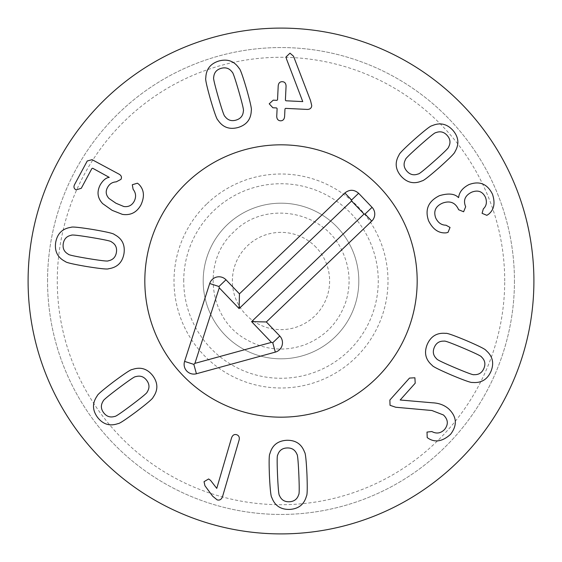 <?xml version="1.0" encoding="UTF-8"?>
<svg xmlns="http://www.w3.org/2000/svg" width="562" height="562" viewBox="0 0 562 562"><rect width="100%" height="100%" fill="white"/><g stroke="black" fill="none" stroke-linecap="round" stroke-linejoin="round"><path stroke-width="0.42" stroke-dasharray="2.81 2.11" d="M203.184 281A77.816 77.816 0 0 0 319.904 348.391A77.816 77.816 0 0 0 319.904 213.609A77.816 77.816 0 0 0 203.184 281A77.816 77.816 0 0 1 319.904 213.609A77.816 77.816 0 0 1 319.904 348.391A77.816 77.816 0 0 1 203.184 281M183.732 281A97.268 97.268 0 0 1 329.634 196.763A97.268 97.268 0 0 1 329.634 365.237A97.268 97.268 0 0 1 183.732 281M504.718 281A223.718 223.718 0 0 0 169.141 87.251A223.718 223.718 0 0 0 169.141 474.749A223.718 223.718 0 0 0 504.718 281M238.766 91.262C235.049 78.448 232.851 72.076 232.176 72.133C229.408 68.304 225.713 67.054 221.084 68.36C216.468 69.709 214.01 72.744 213.693 77.451C213.096 77.76 214.628 84.328 218.288 97.156C222.025 110.033 224.231 116.432 224.898 116.348C227.666 120.17 231.361 121.427 235.991 120.12C240.599 118.765 243.065 115.737 243.374 111.023C243.985 110.742 242.447 104.153 238.766 91.262M251.277 110.51C251.909 109.583 250.343 102.41 246.57 89.014C242.658 75.722 240.178 68.845 239.138 68.367C234.326 61.125 227.596 58.666 218.962 60.991C210.413 63.611 206.022 69.274 205.797 77.97C205.172 78.926 206.732 86.07 210.483 99.404C214.417 112.758 216.904 119.657 217.937 120.113C222.749 127.356 229.472 129.815 238.112 127.483C246.662 124.862 251.052 119.207 251.277 110.51M307.386 109.428C310.076 109.344 311.531 108.066 311.734 105.607L310.54 100.605L293.497 56.2L289.999 53.172L286.044 56.952L286.472 58.919L302.756 101.596L285.946 100.781L285.391 100.169L286.065 86.218C285.981 83.373 284.758 81.862 282.377 81.687C279.932 81.63 278.541 83.014 278.211 85.838L277.537 99.79L276.989 100.352L273.23 100.169L269.212 103.815L272.865 107.764L276.56 107.939L277.115 108.557L276.743 116.278C276.806 119.074 278.057 120.591 280.494 120.816C282.876 120.823 284.246 119.432 284.597 116.657L284.969 108.93L285.58 108.375L307.386 109.428M454.967 367.724C467.261 372.901 473.59 375.212 473.977 374.657C478.691 374.917 481.992 372.831 483.889 368.419C485.744 363.979 484.943 360.158 481.479 356.954C481.62 356.287 475.557 353.343 463.285 348.103C450.928 342.897 444.577 340.579 444.219 341.148C439.505 340.888 436.203 342.968 434.307 347.386C432.445 351.826 433.246 355.648 436.709 358.851C436.548 359.504 442.631 362.462 454.967 367.724M432.136 365.314C432.459 366.389 439.013 369.684 451.799 375.198C464.584 380.53 471.49 382.94 472.509 382.434C481.17 383.256 487.317 379.582 490.949 371.412C494.3 363.115 492.67 356.146 486.053 350.491C485.709 349.402 479.175 346.115 466.46 340.628C453.604 335.275 446.678 332.852 445.68 333.371C437.025 332.542 430.878 336.216 427.246 344.394C423.896 352.69 425.525 359.659 432.136 365.314M390.028 405.3L395.704 407.239L431.918 410.513L443.439 414.974C448.174 419.554 448.56 424.38 444.612 429.452C440.812 433.344 436.555 434.04 431.848 431.546L427.001 432.087L427.218 437.601L428.462 438.451C435.381 442.758 442.744 441.381 450.541 434.321C457.461 425.251 456.864 416.786 448.757 408.925C444.387 405.104 438.95 403.066 432.452 402.799L400.179 399.996L415.206 383.193L414.904 377.776L409.494 378.078L389.873 400.018L390.028 405.3M118.751 388.047C108.101 396.084 102.93 400.411 103.218 401.022C100.633 404.97 100.781 408.869 103.647 412.726C106.555 416.561 110.264 417.777 114.774 416.393C115.28 416.842 120.872 413.077 131.55 405.083C142.249 397.004 147.448 392.662 147.132 392.072C149.717 388.124 149.576 384.218 146.703 380.369C143.795 376.533 140.086 375.311 135.575 376.702C135.091 376.231 129.485 380.017 118.751 388.047M132.281 369.508C131.185 369.241 125.045 373.259 113.868 381.556C102.846 389.951 97.303 394.714 97.226 395.859C92.168 402.933 92.266 410.091 97.521 417.334C103.015 424.394 109.864 426.481 118.069 423.586C119.186 423.832 125.305 419.828 136.433 411.574C147.511 403.144 153.075 398.36 153.124 397.236C158.182 390.161 158.084 382.996 152.829 375.76C147.335 368.7 140.486 366.614 132.281 369.508M231.572 437.819L216.756 488.385L210.518 480.334L208.621 478.964L204.034 481.683L204.94 485.737L212.647 496.19L217.185 499.885C219.714 500.559 221.512 499.435 222.566 496.52L239.117 440.032C239.735 437.236 238.878 435.452 236.553 434.679C234.242 434.089 232.584 435.136 231.572 437.819M277.544 475.354C278.155 488.68 278.794 495.389 279.462 495.494C281.253 499.864 284.555 501.95 289.36 501.761C294.158 501.529 297.263 499.161 298.675 494.658C299.328 494.497 299.384 487.753 298.829 474.426C298.218 461.03 297.579 454.293 296.912 454.222C295.113 449.853 291.818 447.766 287.013 447.956C282.208 448.181 279.103 450.555 277.698 455.058C277.038 455.192 276.989 461.957 277.544 475.354M269.901 453.71C269.065 454.461 268.91 461.795 269.43 475.705C270.118 489.544 270.912 496.815 271.811 497.518C274.79 505.695 280.747 509.657 289.69 509.418C298.619 508.877 304.211 504.409 306.473 496.007C307.302 495.227 307.463 487.914 306.943 474.075C306.255 460.166 305.454 452.874 304.562 452.192C301.583 444.022 295.619 440.053 286.676 440.292C277.747 440.833 272.156 445.308 269.901 453.71M446.242 232.844L448.019 232.38L450.043 227.448L445.996 225.2C441.402 225.151 437.953 222.692 435.662 217.831C433.358 211.094 435.627 206.205 442.47 203.149C449.846 200.458 455.136 202.446 458.353 209.106L458.599 209.71L463.615 211.762L465.673 206.746L465.448 206.205C463.123 200.044 465.224 195.358 471.75 192.162C478.058 189.731 482.646 191.494 485.519 197.452C487.17 202.236 486.432 206.036 483.32 208.867L482.091 213.328L486.875 215.337L488.645 214.178C494.117 209.696 495.396 203.037 492.467 194.192C487.338 183.851 479.512 180.641 468.996 184.575C462.667 187.841 459.21 192.148 458.634 197.508L458.459 197.585C454.693 193.651 448.35 193.026 439.421 195.695C428.314 201.189 424.703 209.556 428.588 220.796C432.902 229.458 438.782 233.476 446.242 232.844M434.124 161.259C444.085 152.386 448.898 147.658 448.56 147.075C450.815 142.931 450.359 139.053 447.19 135.442C443.987 131.859 440.187 130.939 435.803 132.681C435.262 132.274 429.993 136.482 419.99 145.305C409.972 154.22 405.146 158.962 405.511 159.524C403.249 163.668 403.706 167.546 406.874 171.164C410.084 174.747 413.878 175.667 418.261 173.918C418.781 174.346 424.064 170.124 434.124 161.259M422.125 180.831C423.235 180.999 429.031 176.503 439.512 167.335C449.818 158.084 454.967 152.885 454.946 151.747C459.421 144.279 458.747 137.156 452.93 130.356C446.881 123.766 439.884 122.235 431.939 125.776C430.808 125.621 425.027 130.103 414.608 139.228C404.24 148.523 399.076 153.735 399.118 154.859C394.643 162.32 395.318 169.45 401.142 176.243C407.183 182.84 414.18 184.364 422.125 180.831M138.828 184.259L137.409 183.205L132.309 184.736L133.103 189.296C135.997 192.97 136.348 196.988 134.149 201.365C131.866 205.425 128.438 207.146 123.851 206.528L115.955 203.24L109 198.477C105.846 195.014 105.375 191.319 107.581 187.392C109.464 183.929 112.344 182.081 116.229 181.856L120.949 179.376C122.031 177.234 121.378 175.477 118.982 174.122L92.084 159.671L87.251 160.985L74.521 184.68C73.453 186.984 73.98 188.713 76.088 189.872L81.272 188.305L91.908 168.502L92.702 168.263L109.267 177.381C106.099 177.697 103.12 180.128 100.331 184.68C96.636 191.74 97.423 198.063 102.684 203.641L112.14 210.343L122.432 214.389C130.595 215.576 136.749 212.443 140.9 204.99C144.827 196.531 144.139 189.619 138.828 184.259M91.543 237.508C78.378 235.359 71.676 234.6 71.437 235.232C66.801 236.082 64.075 238.885 63.267 243.62C62.501 248.369 64.173 251.895 68.297 254.2C68.318 254.881 74.908 256.321 88.058 258.534C101.293 260.698 108.016 261.456 108.227 260.824C112.871 259.967 115.589 257.171 116.397 252.429C117.163 247.68 115.491 244.154 111.367 241.85C111.374 241.175 104.764 239.728 91.543 237.508M114.304 234.502C113.735 233.525 106.59 231.86 92.87 229.5C79.193 227.315 71.915 226.591 71.037 227.329C62.424 228.558 57.317 233.567 55.701 242.37C54.388 251.214 57.612 257.614 65.361 261.555C65.958 262.531 73.081 264.196 86.731 266.543C100.479 268.734 107.778 269.465 108.628 268.727C117.24 267.498 122.354 262.482 123.963 253.687C125.277 244.835 122.059 238.443 114.304 234.502M144.82 281A136.18 136.18 0 0 0 349.086 398.936A136.18 136.18 0 0 0 349.086 163.064A136.18 136.18 0 0 0 144.82 281M514.448 281A233.448 233.448 0 0 1 281 514.448A233.448 233.448 0 0 1 47.552 281A233.448 233.448 0 0 1 281 47.552A233.448 233.448 0 0 1 514.448 281M47.552 281A233.448 233.448 0 0 1 397.72 78.828A233.448 233.448 0 0 1 397.72 483.172A233.448 233.448 0 0 1 47.552 281M533.9 281A252.9 252.9 0 0 0 281 28.1A252.9 252.9 0 0 0 28.1 281A252.9 252.9 0 0 0 281 533.9A252.9 252.9 0 0 0 533.9 281M316.139 247.378A48.634 48.634 0 0 0 234.312 267.379A48.634 48.634 0 0 0 292.542 328.243A48.634 48.634 0 0 0 316.139 247.378M337.228 227.21A77.816 77.816 0 0 0 206.303 259.201A77.816 77.816 0 0 0 299.476 356.589A77.816 77.816 0 0 0 337.228 227.21A77.816 77.816 0 0 0 227.21 224.772A77.816 77.816 0 0 0 224.772 334.79A77.816 77.816 0 0 0 334.79 337.228A77.816 77.816 0 0 0 337.228 227.21M375.142 379.399A136.18 136.18 0 0 1 148.719 313.329A136.18 136.18 0 0 1 319.146 150.272A136.18 136.18 0 0 1 375.142 379.399M207.034 203.69A106.998 106.998 0 0 1 384.935 255.598A106.998 106.998 0 0 1 251.031 383.713A106.998 106.998 0 0 1 207.034 203.69M233.933 231.804C201.92 260.304 207.87 317.509 245.053 338.823C263.992 350.021 283.859 352.03 304.66 344.843C325.11 336.743 338.879 322.272 345.946 301.436C351.095 284.309 349.887 267.645 342.335 251.439C324.541 210.595 264.92 199.798 233.933 231.804"/><path stroke-width="0.84" d="M238.766 91.262C235.049 78.448 232.851 72.076 232.176 72.133C229.408 68.304 225.713 67.054 221.084 68.36C216.468 69.709 214.01 72.744 213.693 77.451C213.096 77.76 214.628 84.328 218.288 97.156C222.025 110.033 224.231 116.432 224.898 116.348C227.666 120.17 231.361 121.427 235.991 120.12C240.599 118.765 243.065 115.737 243.374 111.023C243.985 110.742 242.447 104.153 238.766 91.262M246.57 89.014C250.343 102.41 251.909 109.583 251.277 110.51C251.052 119.207 246.662 124.862 238.112 127.483C229.472 129.815 222.749 127.356 217.937 120.113C216.904 119.657 214.417 112.758 210.483 99.404C206.732 86.07 205.172 78.926 205.797 77.97C206.022 69.274 210.413 63.611 218.962 60.991C227.596 58.666 234.326 61.125 239.138 68.367C240.178 68.845 242.658 75.722 246.57 89.014M311.734 105.607C311.531 108.066 310.076 109.344 307.386 109.428L285.58 108.375L284.969 108.93L284.597 116.657C284.246 119.432 282.876 120.823 280.494 120.816C278.057 120.591 276.806 119.074 276.743 116.278L277.115 108.557L276.56 107.939L272.865 107.764L269.212 103.815L273.23 100.169L276.989 100.352L277.537 99.79L278.211 85.838C278.541 83.014 279.932 81.63 282.377 81.687C284.758 81.862 285.981 83.373 286.065 86.218L285.391 100.169L285.946 100.781L302.756 101.596L286.472 58.919L286.044 56.952L289.999 53.172L293.497 56.2L310.54 100.605L311.734 105.607M454.967 367.724C467.261 372.901 473.59 375.212 473.977 374.657C478.691 374.917 481.992 372.831 483.889 368.419C485.744 363.979 484.943 360.158 481.479 356.954C481.62 356.287 475.557 353.343 463.285 348.103C450.928 342.897 444.577 340.579 444.219 341.148C439.505 340.888 436.203 342.968 434.307 347.386C432.445 351.826 433.246 355.648 436.709 358.851C436.548 359.504 442.631 362.462 454.967 367.724M451.799 375.198C439.013 369.684 432.459 366.389 432.136 365.314C425.525 359.659 423.896 352.69 427.246 344.394C430.878 336.216 437.025 332.542 445.68 333.371C446.678 332.852 453.604 335.275 466.46 340.628C479.175 346.115 485.709 349.402 486.053 350.491C492.67 356.146 494.3 363.115 490.949 371.412C487.317 379.582 481.17 383.256 472.509 382.434C471.49 382.94 464.584 380.53 451.799 375.198M395.704 407.239L390.028 405.3L389.873 400.018L409.494 378.078L414.904 377.776L415.206 383.193L400.179 399.996L432.452 402.799C438.95 403.066 444.387 405.104 448.757 408.925C456.864 416.786 457.461 425.251 450.541 434.321C442.744 441.381 435.381 442.758 428.462 438.451L427.218 437.601L427.001 432.087L431.848 431.546C436.555 434.04 440.812 433.344 444.612 429.452C448.56 424.38 448.174 419.554 443.439 414.974L431.918 410.513L395.704 407.239M118.751 388.047C108.101 396.084 102.93 400.411 103.218 401.022C100.633 404.97 100.781 408.869 103.647 412.726C106.555 416.561 110.264 417.777 114.774 416.393C115.28 416.842 120.872 413.077 131.55 405.083C142.249 397.004 147.448 392.662 147.132 392.072C149.717 388.124 149.576 384.218 146.703 380.369C143.795 376.533 140.086 375.311 135.575 376.702C135.091 376.231 129.485 380.017 118.751 388.047M113.868 381.556C125.045 373.259 131.185 369.241 132.281 369.508C140.486 366.614 147.335 368.7 152.829 375.76C158.084 382.996 158.182 390.161 153.124 397.236C153.075 398.36 147.511 403.144 136.433 411.574C125.305 419.828 119.186 423.832 118.069 423.586C109.864 426.481 103.015 424.394 97.521 417.334C92.266 410.091 92.168 402.933 97.226 395.859C97.303 394.714 102.846 389.951 113.868 381.556M216.756 488.385L231.572 437.819C232.584 435.136 234.242 434.089 236.553 434.679C238.878 435.452 239.735 437.236 239.117 440.032L222.566 496.52C221.512 499.435 219.714 500.559 217.185 499.885L212.647 496.19L204.94 485.737L204.034 481.683L208.621 478.964L210.518 480.334L216.756 488.385M277.544 475.354C278.155 488.68 278.794 495.389 279.462 495.494C281.253 499.864 284.555 501.95 289.36 501.761C294.158 501.529 297.263 499.161 298.675 494.658C299.328 494.497 299.384 487.753 298.829 474.426C298.218 461.03 297.579 454.293 296.912 454.222C295.113 449.853 291.818 447.766 287.013 447.956C282.208 448.181 279.103 450.555 277.698 455.058C277.038 455.192 276.989 461.957 277.544 475.354M269.43 475.705C268.91 461.795 269.065 454.461 269.901 453.71C272.156 445.308 277.747 440.833 286.676 440.292C295.619 440.053 301.583 444.022 304.562 452.192C305.454 452.874 306.255 460.166 306.943 474.075C307.463 487.914 307.302 495.227 306.473 496.007C304.211 504.409 298.619 508.877 289.69 509.418C280.747 509.657 274.79 505.695 271.811 497.518C270.912 496.815 270.118 489.544 269.43 475.705M448.019 232.38L446.242 232.844C438.782 233.476 432.902 229.458 428.588 220.796C424.703 209.556 428.314 201.189 439.421 195.695C448.35 193.026 454.693 193.651 458.459 197.585L458.634 197.508C459.21 192.148 462.667 187.841 468.996 184.575C479.512 180.641 487.338 183.851 492.467 194.192C495.396 203.037 494.117 209.696 488.645 214.178L486.875 215.337L482.091 213.328L483.32 208.867C486.432 206.036 487.17 202.236 485.519 197.452C482.646 191.494 478.058 189.731 471.75 192.162C465.224 195.358 463.123 200.044 465.448 206.205L465.673 206.746L463.615 211.762L458.599 209.71L458.353 209.106C455.136 202.446 449.846 200.458 442.47 203.149C435.627 206.205 433.358 211.094 435.662 217.831C437.953 222.692 441.402 225.151 445.996 225.2L450.043 227.448L448.019 232.38M434.124 161.259C444.085 152.386 448.898 147.658 448.56 147.075C450.815 142.931 450.359 139.053 447.19 135.442C443.987 131.859 440.187 130.939 435.803 132.681C435.262 132.274 429.993 136.482 419.99 145.305C409.972 154.22 405.146 158.962 405.511 159.524C403.249 163.668 403.706 167.546 406.874 171.164C410.084 174.747 413.878 175.667 418.261 173.918C418.781 174.346 424.064 170.124 434.124 161.259M439.512 167.335C429.031 176.503 423.235 180.999 422.125 180.831C414.18 184.364 407.183 182.84 401.142 176.243C395.318 169.45 394.643 162.32 399.118 154.859C399.076 153.735 404.24 148.523 414.608 139.228C425.027 130.103 430.808 125.621 431.939 125.776C439.884 122.235 446.881 123.766 452.93 130.356C458.747 137.156 459.421 144.279 454.946 151.747C454.967 152.885 449.818 158.084 439.512 167.335M137.409 183.205L138.828 184.259C144.139 189.619 144.827 196.531 140.9 204.99C136.749 212.443 130.595 215.576 122.432 214.389L112.14 210.343L102.684 203.641C97.423 198.063 96.636 191.74 100.331 184.68C103.12 180.128 106.099 177.697 109.267 177.381L92.702 168.263L91.908 168.502L81.272 188.305L76.088 189.872C73.98 188.713 73.453 186.984 74.521 184.68L87.251 160.985L92.084 159.671L118.982 174.122C121.378 175.477 122.031 177.234 120.949 179.376L116.229 181.856C112.344 182.081 109.464 183.929 107.581 187.392C105.375 191.319 105.846 195.014 109 198.477L115.955 203.24L123.851 206.528C128.438 207.146 131.866 205.425 134.149 201.365C136.348 196.988 135.997 192.97 133.103 189.296L132.309 184.736L137.409 183.205M91.543 237.508C78.378 235.359 71.676 234.6 71.437 235.232C66.801 236.082 64.075 238.885 63.267 243.62C62.501 248.369 64.173 251.895 68.297 254.2C68.318 254.881 74.908 256.321 88.058 258.534C101.293 260.698 108.016 261.456 108.227 260.824C112.871 259.967 115.589 257.171 116.397 252.429C117.163 247.68 115.491 244.154 111.367 241.85C111.374 241.175 104.764 239.728 91.543 237.508M92.87 229.5C106.59 231.86 113.735 233.525 114.304 234.502C122.059 238.443 125.277 244.835 123.963 253.687C122.354 262.482 117.24 267.498 108.628 268.727C107.778 269.465 100.479 268.734 86.731 266.543C73.081 264.196 65.958 262.531 65.361 261.555C57.612 257.614 54.388 251.214 55.701 242.37C57.317 233.567 62.424 228.558 71.037 227.329C71.915 226.591 79.193 227.315 92.87 229.5M533.9 281A252.9 252.9 0 0 1 154.55 500.018A252.9 252.9 0 0 1 154.55 61.982A252.9 252.9 0 0 1 533.9 281M144.82 281A136.18 136.18 0 0 1 349.086 163.064A136.18 136.18 0 0 1 349.086 398.936A136.18 136.18 0 0 1 144.82 281M358.619 193.279L372.065 207.336A9.73 9.73 0 0 1 371.763 221.091L266.332 321.956L279.785 336.013A9.73 9.73 0 0 1 275.331 352.114L196.419 373.758A9.73 9.73 0 0 1 184.589 361.394L209.703 283.522A9.73 9.73 0 0 1 225.987 279.785L239.44 293.842L344.864 192.977C349.529 189.317 354.116 189.415 358.619 193.279L351.587 200.009L351.566 200.992L239.11 308.58L219.264 287.835L194.909 363.361L271.439 342.37L251.593 321.626L364.05 214.038L351.566 200.992M239.44 293.842L239.11 308.58M209.703 283.522L218.962 286.508L219.264 287.835M184.589 361.394L193.848 364.38L194.909 363.361M275.331 352.114L272.753 342.736L271.439 342.37M266.332 321.956L251.593 321.626M371.763 221.091L365.033 214.066L364.05 214.038M375.142 379.399A136.18 136.18 0 0 1 148.719 313.329A136.18 136.18 0 0 1 319.146 150.272A136.18 136.18 0 0 1 375.142 379.399M344.864 192.977L351.587 200.009M225.987 279.785L218.962 286.508M196.419 373.758L193.848 364.38M279.785 336.013L272.753 342.736M372.065 207.336L365.033 214.066"/></g></svg>
